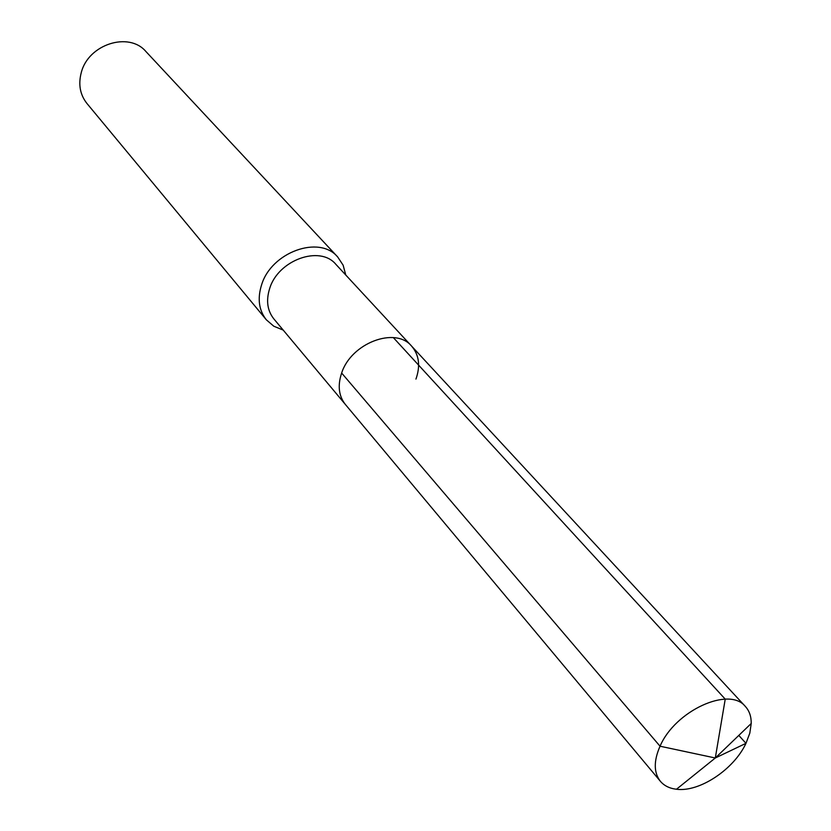 <?xml version="1.0" encoding="UTF-8"?>
<svg xmlns="http://www.w3.org/2000/svg" width="831" height="831" viewBox="0 0 831 831"><rect width="100%" height="100%" fill="white"/><g stroke="black" fill="none" stroke-linecap="round" stroke-linejoin="round"><path stroke-width="1.25" d="M415.947 379.102C420.559 365.91 419.115 354.91 411.625 346.132L335.849 264.31C319.935 244.948 278.063 260.051 269.628 288.637C265.93 300.552 267.333 310.628 273.835 318.875L345.364 404.448C338.726 396.013 337.49 385.542 341.645 373.036C351.149 343.026 395.442 326.313 411.625 346.132C395.442 326.313 351.149 343.026 341.645 373.036C337.49 385.542 338.726 396.013 345.364 404.448L660.396 781.317C653.696 772.685 653.582 760.978 660.043 746.217L341.645 373.036M345.769 275.019L343.13 265.193L337.698 256.976C319.322 234.768 271.155 252.157 261.516 285.075C257.298 298.734 258.898 310.306 266.325 319.79L273.794 326.219L283.194 330.084M266.325 319.79L86.933 103.46C80.088 94.765 78.187 84.523 81.23 72.744C88.096 44.344 128.898 31.256 145.934 51.543L337.698 256.976M393.343 337.604L725.234 699.141L715.294 757.997L745.978 743.33L749.811 733.129L751.224 723.479C751.307 716.53 749.365 710.879 745.407 706.506C729.296 685.99 675.073 710.775 660.043 746.217L715.294 757.997L745.978 743.33C733.939 769.413 699.349 792.39 676.486 789.242C669.589 788.453 664.229 785.804 660.396 781.317M745.978 743.33L738.801 735.404M676.486 789.242L715.294 757.997L751.224 723.479M411.625 346.132L745.407 706.506"/></g></svg>
